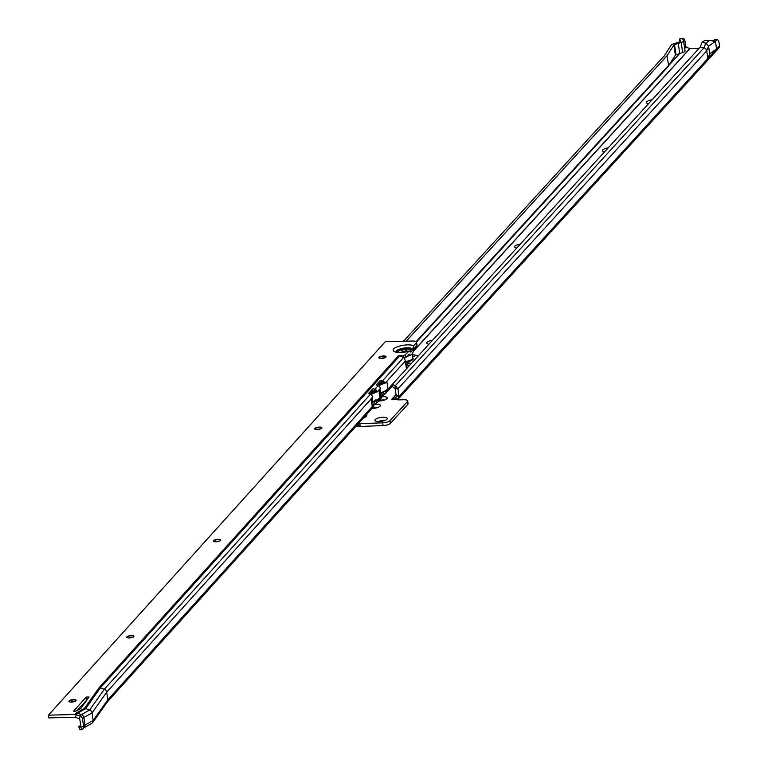 <?xml version="1.0" encoding="UTF-8"?>
<svg xmlns="http://www.w3.org/2000/svg" width="768" height="768" viewBox="0 0 768 768"><rect width="100%" height="100%" fill="white"/><g stroke="black" fill="none" stroke-linecap="round" stroke-linejoin="round"><path stroke-width="1.15" d="M648.49 103.69A6.202 1.958 171.7 0 1 646.896 103.171A6.202 1.958 171.7 0 1 652.061 99.782M604.541 151.795A6.202 1.958 171.7 0 1 602.947 151.277A6.202 1.958 171.7 0 1 608.112 147.888M516.643 248.006A6.202 1.958 171.7 0 1 515.05 247.478A6.202 1.958 171.7 0 1 520.214 244.09M428.746 344.208A6.202 1.958 171.7 0 1 427.152 343.69A6.202 1.958 171.7 0 1 432.317 340.301M381.619 396.787A6.202 1.958 171.7 0 1 383.059 396.691A6.202 1.958 171.7 0 1 386.995 398.621A6.202 1.958 171.7 0 1 379.162 400.954A6.202 1.958 171.7 0 1 378.778 400.954M384.24 400.109A3.648 1.152 -8.3 0 0 382.608 399.965A3.648 1.152 -8.3 0 0 379.027 400.675M374.381 404.342A6.202 1.958 171.7 0 1 376.195 404.208A6.202 1.958 171.7 0 1 380.131 406.138A6.202 1.958 171.7 0 1 372.298 408.461A6.202 1.958 171.7 0 1 372 408.47M377.376 407.626A3.648 1.152 -8.3 0 0 375.744 407.482A3.648 1.152 -8.3 0 0 372.298 408.134M379.133 421.536A6.202 1.958 171.7 0 1 375.389 420.902A6.202 1.958 171.7 0 1 376.598 418.646A6.202 1.958 171.7 0 1 383.03 417.283A6.202 1.958 171.7 0 1 386.957 419.213A6.202 1.958 171.7 0 1 379.133 421.536M384.211 420.701A3.648 1.152 -8.3 0 0 382.579 420.557A3.648 1.152 -8.3 0 0 378.451 421.546M383.501 400.33A3.648 1.152 -8.3 0 0 382.656 400.31A3.648 1.152 -8.3 0 0 379.258 400.944M376.627 407.846A3.648 1.152 -8.3 0 0 375.792 407.827A3.648 1.152 -8.3 0 0 372.394 408.461M383.462 420.922A3.648 1.152 -8.3 0 0 382.627 420.902A3.648 1.152 -8.3 0 0 379.229 421.536M699.034 48.374L690 48.586L687.725 47.798L685.795 46.512L685.171 42.23A5.837 1.997 88.6 0 0 683.203 38.4A5.837 1.997 88.6 0 0 683.04 38.419L679.574 39.062L680.65 41.04A2.189 0.691 -8.3 0 1 680.678 41.117A2.189 0.691 -8.3 0 1 679.661 41.875L673.008 44.083A4.378 1.382 -8.3 0 0 671.078 45.206L663.6 56.957M712.954 41.184L714.73 41.501M384.346 391.306L386.083 391.258L393.034 383.558A5.837 2.294 6.9 0 1 393.034 383.539L700.282 47.011L703.958 47.875L705.782 43.171L709.67 40.454L704.429 40.675L702.106 42.307L705.782 43.171L708.566 46.166L715.44 41.347A3.36 2.976 -137.6 0 0 715.411 41.174L715.402 41.155M715.411 41.174L716.899 39.754L715.44 41.347L716.554 48.97L719.53 45.715L719.203 43.488A5.837 1.997 88.6 0 0 717.235 39.658A5.837 1.997 88.6 0 0 716.899 39.754L714.154 39.811A5.837 1.997 -91.4 0 1 714.49 39.725A5.837 1.997 -91.4 0 1 714.835 39.802M714.154 39.811L716.554 39.917M712.906 41.155L713.837 40.138M396.24 396.624L398.986 396.557L397.882 399.341L395.578 397.555L396.24 396.624A2.189 0.749 88.6 0 0 396.182 395.539L395.213 388.906L397.92 388.666L395.28 385.738L703.958 47.875A3.36 2.976 42.4 0 1 706.742 50.861L707.856 58.493L716.554 48.97L709.68 53.789L707.856 58.493L398.986 396.557A2.189 0.749 -91.4 0 0 398.918 395.472L397.958 388.838A3.36 2.976 -137.6 0 0 397.92 388.666M673.901 45.043L675.379 55.181L674.813 56.054L676.022 54.806L674.544 44.669L673.901 45.043L666.979 55.795L406.224 341.194M683.04 38.419L682.541 38.755L683.501 40.512A5.107 1.613 -8.3 0 1 683.568 40.694L685.046 50.832A5.107 1.613 171.7 0 1 682.666 52.598L681.187 42.461A5.107 1.613 -8.3 0 0 683.568 40.694M668.496 65.77L679.738 53.472L678.269 43.43L679.738 53.472L682.666 52.598M679.574 39.062L679.968 41.76M403.478 341.261L663.091 57.11L664.003 56.842L663.552 56.611M681.187 42.461L674.544 44.669M680.045 38.554L682.781 38.486M666.979 55.795L668.717 65.933L416.496 341.981M358.195 423.773L382.675 422.803A5.837 1.843 -8.3 0 0 389.99 420.672L407.386 401.626A5.837 1.843 -8.3 0 0 407.674 400.915A5.837 1.843 -8.3 0 0 403.738 399.754L398.39 399.878A2.189 0.691 171.7 0 1 396.902 399.446A2.189 0.691 171.7 0 1 397.008 399.187L391.728 399.312L396.048 394.618M392.707 386.237L393.034 383.568A5.837 2.294 6.9 0 0 395.28 385.738L394.954 388.397A5.837 2.294 -173.1 0 1 392.707 386.237A5.837 2.294 -173.1 0 1 392.717 386.208L393.034 383.597M395.578 397.555L391.776 399.302M407.674 400.915L408.077 403.661A5.837 1.843 171.7 0 1 407.789 404.371L390.394 423.408A5.837 1.843 171.7 0 1 383.078 425.549L355.565 426.682M397.085 399.667L397.008 399.187M719.53 45.715A3.36 2.976 42.4 0 1 718.848 48.058L397.709 399.552M394.954 388.397L395.213 388.877M679.603 53.616L676.022 54.806M674.813 56.054L668.707 65.549M675.379 55.181L675.926 54.845M683.558 40.886L684.979 50.65A5.107 1.613 171.7 0 1 685.046 50.832M397.958 388.838L706.742 50.861L708.566 46.166L709.68 53.789M714.067 41.539L715.344 41.203L709.67 40.454M702.106 42.307L700.282 47.011M74.774 701.462A6.202 1.958 -8.3 0 0 70.531 702.077M68.976 701.539A3.648 1.152 171.7 0 1 69.11 701.309A3.648 1.152 171.7 0 1 73.699 699.936A3.648 1.152 171.7 0 1 75.917 700.32A3.648 1.152 171.7 0 1 76.118 700.502M132.605 637.344A6.202 1.958 -8.3 0 0 128.362 637.958M126.806 637.421A3.648 1.152 171.7 0 1 126.941 637.19A3.648 1.152 171.7 0 1 131.53 635.818A3.648 1.152 171.7 0 1 133.747 636.192A3.648 1.152 171.7 0 1 133.939 636.384M219.341 541.162A6.202 1.958 -8.3 0 0 215.107 541.786M213.542 541.248A3.648 1.152 171.7 0 1 213.677 541.008A3.648 1.152 171.7 0 1 218.275 539.645A3.648 1.152 171.7 0 1 220.493 540.019A3.648 1.152 171.7 0 1 220.685 540.202M320.544 428.957A6.202 1.958 -8.3 0 0 316.31 429.581M314.746 429.034A3.648 1.152 171.7 0 1 314.88 428.803A3.648 1.152 171.7 0 1 319.469 427.43A3.648 1.152 171.7 0 1 321.686 427.814A3.648 1.152 171.7 0 1 321.888 427.997M384.701 357.83A6.202 1.958 -8.3 0 0 380.458 358.445M378.902 357.907A3.648 1.152 171.7 0 1 379.037 357.677A3.648 1.152 171.7 0 1 383.626 356.304A3.648 1.152 171.7 0 1 385.843 356.678A3.648 1.152 171.7 0 1 386.035 356.861M408.346 354.883A10.848 3.427 -8.3 0 0 409.334 354.614L409.123 354.029L405.581 357.734A2.189 0.691 -8.3 0 0 404.333 358.099M48.47 715.162L74.938 714.49A3.36 2.976 42 0 1 76.157 714.691L75.494 717.264L48.874 717.898L48.47 715.162L385.277 341.722L412.608 341.03A5.837 1.843 171.7 0 1 416.573 342.192L416.976 344.938A5.837 1.843 171.7 0 1 416.688 345.638L414.134 348.47L412.733 353.213L411.331 354.768L406.877 356.515M396.25 352.09L395.923 351.658C398.899 352.694 403.325 352.464 409.21 350.947L408.73 351.283L410.774 352.08A7.92 2.496 -8.3 0 0 410.928 352.022L412.454 350.218A8.054 2.544 -8.3 0 0 405.638 348.643A8.054 2.544 -8.3 0 0 396.893 351.523A8.054 2.544 -8.3 0 0 396.614 351.926M73.651 699.6A3.648 1.152 -8.3 0 0 68.909 701.376A3.648 1.152 -8.3 0 0 71.386 702.096A3.648 1.152 -8.3 0 0 76.128 700.32A3.648 1.152 -8.3 0 0 73.651 699.6M131.482 635.482A3.648 1.152 -8.3 0 0 126.739 637.258A3.648 1.152 -8.3 0 0 129.216 637.978A3.648 1.152 -8.3 0 0 133.958 636.202A3.648 1.152 -8.3 0 0 131.482 635.482M218.218 539.299A3.648 1.152 -8.3 0 0 213.485 541.075A3.648 1.152 -8.3 0 0 215.962 541.805A3.648 1.152 -8.3 0 0 220.704 540.029A3.648 1.152 -8.3 0 0 218.218 539.299M319.421 427.094A3.648 1.152 -8.3 0 0 314.678 428.87A3.648 1.152 -8.3 0 0 317.165 429.6A3.648 1.152 -8.3 0 0 321.898 427.814A3.648 1.152 -8.3 0 0 319.421 427.094M383.578 355.958A3.648 1.152 -8.3 0 0 378.835 357.744A3.648 1.152 -8.3 0 0 381.312 358.464A3.648 1.152 -8.3 0 0 386.054 356.688A3.648 1.152 -8.3 0 0 383.578 355.958M74.525 711.571L79.987 709.027A7.296 2.304 -8.3 0 0 81.197 708.038L89.03 696.97L86.256 697.075L73.603 711.101L74.525 711.571M416.573 342.192A5.837 1.843 171.7 0 1 416.285 342.902L413.731 345.734L412.454 350.218M87.245 699.494L76.656 710.899M91.277 723.6A3.36 2.976 -138 0 0 93.178 720.499L92.064 712.867A3.36 2.976 -138 0 0 89.654 709.997L85.69 708.576A3.36 2.976 -138 0 0 84.48 708.374L76.291 712.992A3.36 2.976 42 0 1 77.51 713.194L81.475 714.605A3.36 2.976 42 0 1 83.875 717.475L84.989 725.107A3.36 2.976 42 0 1 84.326 727.43L83.002 728.899L83.654 726.787L80.89 726.701L79.776 719.05L75.494 717.264M84.48 708.374L99.11 687.696L398.381 355.834A3.36 2.976 42 0 1 399.629 356.035L403.594 357.456A3.36 2.976 42 0 1 404.381 357.84L404.362 357.859M413.731 345.734A11.088 3.504 -8.3 0 0 403.094 345.302A11.088 3.504 -8.3 0 0 393.658 348.95A11.088 3.504 -8.3 0 0 396.787 352.282A11.088 3.504 -8.3 0 0 408.73 351.283L405.187 354.998A2.189 0.691 -8.3 0 0 403.402 355.699L398.39 355.824M107.136 702.134A3.36 2.976 -138 0 0 107.798 699.811L106.694 692.179A3.36 2.976 -138 0 0 104.285 689.309L370.387 394.262A3.36 2.976 42 0 1 371.894 395.28L372.826 396.768L371.299 398.458A18.97 5.99 171.7 0 1 371.098 398.698L371.299 398.458M79.459 718.675L80.122 716.112L81.475 714.605L89.654 709.997L104.285 689.309L100.32 687.898L85.69 708.576L77.51 713.194L76.157 714.691L80.122 716.112A3.36 2.976 42 0 1 82.522 718.982L83.875 717.475L92.064 712.867L106.694 692.179L371.136 398.966A3.36 2.976 -138 0 0 371.088 398.698L372.202 406.234L373.92 404.323A1.459 0.49 88.6 0 0 373.92 404.746L373.92 405.533A3.36 2.976 42 0 1 373.238 407.098L107.242 702.019M381.61 396.326L384.538 394.214A3.36 2.976 -138 0 0 386.122 392.006L386.083 391.258A1.459 0.49 88.6 0 0 385.978 390.95L387.926 388.79A18.97 5.99 -8.3 0 1 384.97 390.97L385.978 390.95M373.93 404.842L376.858 402.73A3.36 2.976 -138 0 0 378.442 400.522L378.403 399.773A1.459 0.49 88.6 0 0 378.298 399.466L381.6 395.808A1.459 0.49 88.6 0 0 381.6 396.23L381.6 397.018A3.36 2.976 42 0 1 380.918 398.573L377.76 402.086M372.864 402.182L373.68 401.27M380.765 393.418L381.59 392.506M381.6 395.808L381.014 395.818A18.97 5.99 171.7 0 1 380.131 397.43L379.21 389.683A18.97 5.99 171.7 0 1 379.027 389.894L377.174 391.949L376.416 390.269A3.36 2.976 -138 0 0 374.909 389.251L374.342 389.05A1.459 0.614 14.4 0 0 372.538 389.069L368.928 393.082A1.459 0.614 14.4 0 0 368.861 393.197A1.459 0.614 14.4 0 0 369.821 394.061L370.387 394.262M377.414 385.517L379.565 383.126A1.459 0.614 14.4 0 1 381.36 383.107L382.166 383.405L384.096 381.754A3.36 2.976 -138 0 0 382.589 380.736L382.022 380.534A1.459 0.614 14.4 0 0 380.227 380.554L376.608 384.566A1.459 0.614 14.4 0 0 376.541 384.682A1.459 0.614 14.4 0 0 377.501 385.546L378.067 385.747A3.36 2.976 42 0 1 379.574 386.765L380.506 388.253L379.21 389.683M376.416 390.269L374.486 391.92L373.68 391.622A1.459 0.614 14.4 0 0 371.885 391.642L369.734 394.032M399.629 356.035L100.32 687.898A3.36 2.976 -138 0 0 99.11 687.696M378.691 390.259A18.97 5.99 -8.3 0 0 378.893 390.048L379.997 397.584A18.97 5.99 -8.3 0 1 377.52 399.485L378.298 399.466M373.92 404.323L373.133 404.342A18.97 5.99 171.7 0 1 372.202 406.234M376.934 399.811L378.403 399.773L381.6 396.23M377.174 391.949L374.486 391.92M386.602 381.494A18.97 5.99 -8.3 0 0 386.832 381.254L384.854 383.434L384.096 381.754M384.854 383.434L382.166 383.405M404.352 357.888L405.36 361.027A2.189 0.739 88.6 0 0 405.427 361.795L406.426 368.64M82.522 718.982L83.635 726.614A3.36 2.976 42 0 1 83.654 726.787M409.334 354.614L410.448 355.488M80.707 725.424L78.739 726.586A5.837 1.267 -22.6 0 0 78.749 726.816A5.837 1.267 -22.6 0 0 80.746 726.97L80.89 726.806M79.843 729.216A5.837 1.267 -22.6 0 0 79.843 729.446A5.837 1.267 -22.6 0 0 81.84 729.6L80.746 726.97M78.749 726.566L80.784 725.952M383.107 391.718L384.202 394.349M375.427 400.234L376.522 402.864M403.661 357.475L403.402 355.699M81.84 729.6L83.002 728.899M383.357 391.411L386.122 392.006M383.155 391.699L384.538 394.214M375.677 399.926L378.442 400.522M375.475 400.214L376.858 402.73M372.173 397.488L373.123 403.939A18.97 5.99 171.7 0 1 373.133 404.342M380.083 388.714L381.024 395.174A18.97 5.99 171.7 0 1 381.014 395.818M383.866 383.443A18.97 5.99 -8.3 0 1 379.373 385.373L378.816 385.997A18.97 5.99 171.7 0 1 379.546 386.726M370.877 394.483L371.462 394.138A18.97 5.99 -8.3 0 0 376.406 391.949M372.778 401.606A18.97 5.99 -8.3 0 0 377.52 399.485M380.688 392.842A18.97 5.99 -8.3 0 0 384.97 390.97M386.813 381.254L405.36 361.027M378.173 384.672A16.051 5.069 -8.3 0 0 381.562 383.174M370.262 393.437A16.051 5.069 -8.3 0 0 374.016 391.738M407.501 363.149L408.931 362.611L407.501 363.149M412.57 356.438L414.605 356.323L412.589 356.784M412.579 356.582L414.586 356.4M406.79 362.995L408.912 362.688M412.09 353.914L412.56 358.387A7.008 2.208 171.7 0 1 405.389 361.498M410.256 351.283A6.125 1.939 -8.3 0 0 410.554 350.544A6.125 1.939 -8.3 0 0 410.486 350.342M409.997 351.072A6.125 1.939 -8.3 0 0 410.496 350.131A6.125 1.939 -8.3 0 0 406.33 348.912A6.125 1.939 -8.3 0 0 398.362 351.898M403.498 351.274A2.678 0.845 171.7 0 1 401.942 351.034A2.678 0.845 171.7 0 1 401.808 350.41A2.678 0.845 171.7 0 1 405.158 349.43A2.678 0.845 171.7 0 1 406.858 350.285A2.678 0.845 171.7 0 1 406.819 350.323A2.678 0.845 171.7 0 1 403.498 351.274M366.634 414.422A11.078 3.494 171.7 0 1 366.797 414.72A11.078 3.494 171.7 0 1 366.307 416.314A11.078 3.494 171.7 0 1 363.178 418.253A11.088 3.504 -8.3 0 0 366.326 416.323A11.088 3.504 -8.3 0 0 366.739 414.576M366.586 414.461A10.906 3.437 171.7 0 1 366.038 415.574A10.906 3.437 171.7 0 1 364.598 416.678M685.795 46.512L684.605 47.818M689.846 48.557L414.048 350.429M686.112 46.886L684.691 48.442M668.4 65.558L416.16 341.635M690 48.586L414 350.678M396.182 395.539L398.918 395.472M396.298 399.197L395.443 397.67L396.029 397.027M391.939 399.302L396.067 394.733M357.725 424.291L358.07 426.624M407.386 401.626L407.789 404.371M389.99 420.672L390.394 423.408M382.675 422.803L383.078 425.549M359.779 423.35L360.182 426.086M359.51 423.389L359.904 426.125M357.974 424.022L358.349 426.586M412.33 350.467A7.92 2.496 -8.3 0 0 405.84 348.768A7.92 2.496 -8.3 0 0 397.037 351.619A7.92 2.496 -8.3 0 0 396.778 351.974M412.541 349.306A8.285 2.611 -8.3 0 0 405.283 347.885A8.285 2.611 -8.3 0 0 396.576 350.832A8.285 2.611 -8.3 0 0 396.163 351.773M74.938 714.49L76.291 712.992M83.635 726.614L84.989 725.107L93.178 720.499L107.798 699.811L373.92 404.746M374.246 391.824L374.909 389.251L378.067 385.747M381.926 383.309L382.589 380.736L403.594 357.456M386.87 381.523L387.926 388.79M405.485 354.883L405.878 357.619M416.285 342.902L416.688 345.638M381.542 392.554L382.637 395.184M373.91 401.184L374.957 403.699M381.36 383.107L382.022 380.534M373.68 391.622L374.342 389.05M371.885 391.642L372.538 389.069M379.565 383.126L380.227 380.554M86.659 699.811L86.256 697.075M405.187 354.998L405.581 357.734M371.462 394.138L371.587 394.973M379.373 385.373L379.574 386.755M412.886 358.426L412.598 357.878A7.296 2.304 171.7 0 1 412.886 358.426A7.296 2.304 171.7 0 1 405.427 361.834M405.408 361.651A7.152 2.256 -8.3 0 0 412.589 357.984M409.258 365.539A15.84 5.002 171.7 0 1 406.051 366.077M412.33 354.826A14.381 4.541 171.7 0 1 418.099 355.862M411.389 363.206A14.381 4.541 171.7 0 1 405.792 364.32M412.618 357.898A7.584 2.4 171.7 0 1 405.485 362.198M714.49 39.725L717.235 39.658M683.203 38.4L680.458 38.467M79.843 729.446L78.749 726.816M392.813 385.392L385.44 393.571M91.834 723.36L83.654 727.968M92.707 722.582L107.328 701.894M418.282 355.661L412.31 354.73"/></g></svg>
